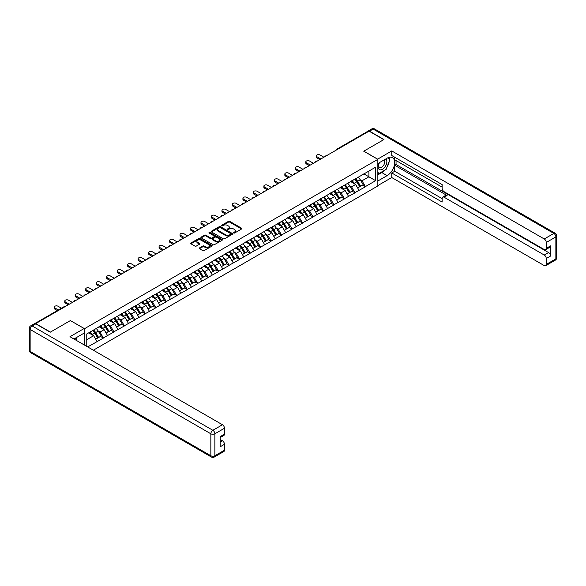 <?xml version="1.0" encoding="UTF-8"?>
<svg xmlns="http://www.w3.org/2000/svg" width="586" height="586" viewBox="0 0 586 586"><rect width="100%" height="100%" fill="white"/><g stroke="black" fill="none" stroke-linecap="round" stroke-linejoin="round"><path stroke-width="0.88" d="M233.668 233.03A0.652 0.374 0 0 0 234.59 233.03L241.6 228.987A0.93 0.535 0 0 0 241.871 228.606A0.93 0.535 0 0 0 241.6 228.225L229.727 221.369A0.93 0.535 0 0 0 228.408 221.369L221.405 225.42A0.652 0.374 0 0 0 222.328 225.947L223.229 225.427A2.981 1.721 0 0 1 227.456 225.427L228.445 225.998A2.981 1.721 0 0 1 229.316 227.214A2.981 1.721 0 0 1 228.445 228.437L227.536 228.958A0.652 0.374 0 0 0 228.459 229.492L229.368 228.965A2.981 1.721 0 0 1 233.587 228.965L234.576 229.536A2.981 1.721 0 0 1 235.447 230.759A2.981 1.721 0 0 1 234.576 231.975L233.668 232.495A0.652 0.374 0 0 0 233.668 233.03L233.668 232.495M199.46 247.944A0.93 0.535 0 0 0 199.189 248.325A0.93 0.535 0 0 0 199.46 248.706L202.793 250.625A0.93 0.535 0 0 0 204.111 250.625L211.89 246.135A0.93 0.535 0 0 0 212.161 245.754A0.93 0.535 0 0 0 211.89 245.373L200.024 238.524A0.93 0.535 0 0 0 198.705 238.524L190.926 243.014A0.93 0.535 0 0 0 190.648 243.395A0.93 0.535 0 0 0 190.926 243.776L194.948 246.098A0.93 0.535 0 0 0 196.266 246.098L199.592 244.179A0.93 0.535 0 0 0 199.87 243.798A0.93 0.535 0 0 0 199.592 243.417L197.599 242.26A2.498 1.443 0 0 1 196.867 241.242A2.498 1.443 0 0 1 198.405 239.916A2.498 1.443 0 0 1 201.13 240.223L208.938 244.736A2.498 1.443 0 0 1 209.671 245.754A2.498 1.443 0 0 1 208.133 247.087A2.498 1.443 0 0 1 205.415 246.772L204.111 246.025A0.93 0.535 0 0 0 202.793 246.025L199.46 247.944L199.46 248.706L202.793 246.801L202.793 246.025M70.445 320.535L50.425 332.094L35.709 323.604L369.048 131.154L383.757 139.644L363.738 151.203L377.845 159.348L84.545 328.68L70.445 320.615M223.295 238.788A0.93 0.535 0 0 0 224.621 238.788L232.4 234.297A0.93 0.535 0 0 0 232.671 233.917A0.93 0.535 0 0 0 232.4 233.536L220.526 226.679A0.93 0.535 0 0 0 219.208 226.679L211.429 231.177A0.93 0.535 0 0 0 211.158 231.558A0.93 0.535 0 0 0 211.429 231.939L223.295 238.788M209.414 233.169A0.652 0.374 0 0 1 210.081 233.265L222.131 240.223L214.366 244.706A0.93 0.535 0 0 1 213.048 244.706L201.174 237.857L201.174 237.096A0.93 0.535 0 0 0 200.903 237.477A0.93 0.535 0 0 0 201.174 237.857M201.174 237.096L204.507 235.169A0.93 0.535 0 0 1 205.825 235.169L210.638 237.953A0.93 0.535 0 0 0 211.956 237.953L214.168 236.678A0.93 0.535 0 0 0 214.439 236.297A0.93 0.535 0 0 0 214.168 235.916L209.158 233.023A0.652 0.374 0 0 1 210.081 232.488L222.145 239.454A0.93 0.535 0 0 1 222.416 239.835A0.93 0.535 0 0 1 222.145 240.216L222.145 239.454M84.545 345.125L84.545 328.68M93.35 350.208L377.845 185.952L377.845 159.348M92.793 330.475A6.365 3.677 -120 0 1 94.969 333.024L97.935 337.924L100.521 336.43L103.392 338.085L100.03 332.035L98.17 330.965M103.392 338.085L87.673 346.927M86.765 346.407L86.765 333.954L375.626 167.186L375.626 180.678L365.386 186.597L362.023 180.774L360.163 179.704M354.779 179.221A6.365 3.677 -120 0 1 356.962 181.763L359.929 186.663L362.514 185.169L365.386 186.597M365.386 186.824L354.904 192.648L351.549 186.824L349.681 185.755M344.304 185.271A6.365 3.677 -120 0 1 346.48 187.813L349.446 192.713L352.032 191.219L354.904 192.648M354.904 192.875L344.422 198.698L341.067 192.875L339.206 191.805M333.822 191.322A6.365 3.677 -120 0 1 336.005 193.863L338.972 198.764L341.557 197.27L344.422 198.698M344.422 198.925L333.947 204.748L330.585 198.925L328.724 197.856M323.34 197.372A6.365 3.677 -120 0 1 325.523 199.914L328.49 204.814L331.075 203.32L333.947 204.748M333.947 204.975L323.465 210.799L320.103 204.975L318.242 203.906M312.865 203.423A6.365 3.677 -120 0 1 315.041 205.964L318.008 210.865L320.593 209.37L323.465 210.799M323.465 211.026L312.983 216.849L309.628 211.026L307.767 209.956M302.383 209.473A6.365 3.677 -120 0 1 304.566 212.015L307.533 216.915L310.119 215.421L312.983 216.849M312.983 217.076L302.508 222.9L299.146 217.076L297.285 216.007M291.901 215.523A6.365 3.677 -120 0 1 294.084 218.065L297.051 222.966L299.636 221.471L302.508 222.9M302.508 223.127L292.026 228.95L288.664 223.127L286.803 222.057M281.427 221.574A6.365 3.677 -120 0 1 283.602 224.116L286.569 229.016L289.154 227.522L292.026 228.95M292.026 229.177L281.544 235.001L278.189 229.177L276.328 228.108M270.944 227.624A6.365 3.677 -120 0 1 273.127 230.166L276.094 235.067L278.68 233.572L281.544 235.001M281.544 235.228L271.069 241.051L267.707 235.228L265.846 234.158M260.462 233.675A6.365 3.677 -120 0 1 262.645 236.217L265.612 241.117L268.198 239.623L271.069 241.051M271.069 241.278L260.587 247.102L257.225 241.278L255.364 240.209M249.988 239.725A6.365 3.677 -120 0 1 252.163 242.267L255.13 247.167L257.715 245.673L260.587 247.102M260.587 247.329L250.105 253.152L246.75 247.329L244.889 246.259M239.506 245.776A6.365 3.677 -120 0 1 241.688 248.318L244.655 253.218L247.241 251.724L250.105 253.152M250.105 253.379L239.63 259.202L236.268 253.379L234.407 252.31M229.023 251.826A6.365 3.677 -120 0 1 231.206 254.368L234.173 259.268L236.759 257.774L239.63 259.202M239.63 259.43L229.148 265.253L225.786 259.43L223.925 258.36M218.549 257.877A6.365 3.677 -120 0 1 220.724 260.418L223.691 265.319L226.277 263.825L229.148 265.253M229.148 265.48L218.666 271.303L215.311 265.48L213.451 264.411M208.067 263.927A6.365 3.677 -120 0 1 210.249 266.469L213.209 271.369L215.802 269.875L218.666 271.303M218.666 271.53L208.191 277.354L204.829 271.53L202.968 270.461M197.585 269.978A6.365 3.677 -120 0 1 199.767 272.519L202.734 277.42L205.32 275.925L208.191 277.354M208.191 277.581L197.709 283.404L194.347 277.581L192.486 276.511M187.11 276.028A6.365 3.677 -120 0 1 189.285 278.57L192.252 283.47L194.838 281.976L197.709 283.404M197.709 283.631L187.227 289.455L183.872 283.631L182.012 282.562M176.628 282.078A6.365 3.677 -120 0 1 178.803 284.62L181.77 289.521L184.363 288.026L187.227 289.455M187.227 289.682L176.752 295.505L173.39 289.682L171.53 288.612M166.146 288.122A6.365 3.677 -120 0 1 168.329 290.671L171.295 295.571L173.881 294.077L176.752 295.505M176.752 295.732L166.27 301.556L162.908 295.732L161.047 294.663M155.671 294.172A6.365 3.677 -120 0 1 157.846 296.721L160.813 301.622L163.399 300.127L166.27 301.556M166.27 301.783L155.788 307.606L152.433 301.783L150.573 300.713M145.189 300.222A6.365 3.677 -120 0 1 147.364 302.772L150.331 307.672L152.924 306.178L155.788 307.606M155.788 307.833L145.313 313.656L141.951 307.833L140.091 306.764M134.707 306.273A6.365 3.677 -120 0 1 136.89 308.822L139.856 313.722L142.442 312.228L145.313 313.656M145.313 313.884L134.831 319.7L131.469 313.884L129.609 312.814M124.232 312.323A6.365 3.677 -120 0 1 126.408 314.872L129.374 319.773L131.96 318.279L134.831 319.7M134.831 319.934L124.349 325.75L120.994 319.934L119.134 318.865M113.75 318.374A6.365 3.677 -120 0 1 115.925 320.923L118.892 325.823L121.485 324.329L124.349 325.75M124.349 325.984L113.874 331.801L110.512 325.984L108.652 324.915M103.268 324.424A6.365 3.677 -120 0 1 105.451 326.973L108.417 331.874L111.003 330.379L113.874 331.801M113.874 332.035L103.392 337.851M99.832 326.182L103.392 324.358M100.03 332.035L104.132 329.669L98.961 326.688M107.487 335.485L104.132 329.669M110.314 320.132L113.874 318.308M110.512 325.984L114.607 323.619L109.436 320.637M117.969 329.435L114.607 323.619M120.789 314.081L124.349 312.257M120.994 319.934L125.089 317.568L119.918 314.587M128.451 323.391L125.089 317.568M131.271 308.031L134.831 306.207M131.469 313.884L135.571 311.518L130.4 308.536M138.926 317.341L135.571 311.518M141.753 301.98L145.313 300.157M141.951 307.833L146.046 305.467L140.874 302.486M149.408 311.291L146.046 305.467M152.228 295.93L155.788 294.106M152.433 301.783L156.528 299.417L151.356 296.435M159.89 305.24L156.528 299.417M162.71 289.88L166.27 288.056M162.908 295.732L167.01 293.366L161.839 290.385M170.365 299.19L167.01 293.366M173.192 283.829L176.752 282.005M173.39 289.682L177.492 287.316L172.313 284.335M180.847 293.139L177.492 287.316M183.667 277.779L187.227 275.955M183.872 283.631L187.967 281.265L182.795 278.284M191.329 287.089L187.967 281.265M194.149 271.728L197.709 269.904M194.347 277.581L198.449 275.215L193.277 272.234M201.804 281.038L198.449 275.215M204.631 265.678L208.191 263.854M204.829 271.53L208.931 269.164L203.752 266.183M212.286 274.988L208.931 269.164M215.106 259.627L218.666 257.803M215.311 265.48L219.406 263.114L214.234 260.133M222.768 268.937L219.406 263.114M225.588 253.577L229.148 251.753M225.786 259.43L229.888 257.064L224.716 254.082M233.243 262.887L229.888 257.064M236.07 247.526L239.63 245.702M236.268 253.379L240.37 251.013L235.191 248.032M243.725 256.836L240.37 251.013M246.545 241.476L250.105 239.652M246.75 247.329L250.845 244.963L245.673 241.981M254.207 250.786L250.845 244.963M257.027 235.425L260.587 233.602M257.225 241.278L261.327 238.912L256.155 235.931M264.682 244.736L261.327 238.912M267.509 229.375L271.069 227.551M267.707 235.228L271.809 232.862L266.63 229.88M275.164 238.685L271.809 232.862M277.984 223.325L281.544 221.501M278.189 229.177L282.284 226.811L277.112 223.83M285.646 232.635L282.284 226.811M288.466 217.274L292.026 215.45M288.664 223.127L292.766 220.761L287.594 217.78M296.12 226.584L292.766 220.761M298.948 211.224L302.508 209.4M299.146 217.076L303.248 214.71L298.069 211.729M306.603 220.534L303.248 214.71M309.423 205.173L312.983 203.349M309.628 211.026L313.722 208.66L308.551 205.679M317.085 214.483L313.722 208.66M319.905 199.123L323.465 197.299M320.103 204.975L324.205 202.61L319.033 199.628M327.559 208.433L324.205 202.61M330.387 193.072L333.947 191.248M330.585 198.925L334.687 196.559L329.508 193.578M338.041 202.382L334.687 196.559M340.862 187.022L344.422 185.198M341.067 192.875L345.161 190.509L339.99 187.527M348.524 196.332L345.161 190.509M351.344 180.971L354.904 179.148M351.549 186.824L355.643 184.458L350.472 181.477M358.998 190.282L355.643 184.458M368.037 131.733L337.609 149.305M337.177 149.547A1.428 0.82 120 0 1 337.536 149.262A1.428 0.82 60 0 0 336.825 149.196L367.261 131.623A1.428 0.82 60 0 1 367.971 131.696M361.826 174.921L365.386 173.097M362.023 180.774L368.909 176.804L368.909 171.061L375.626 167.186M363.943 173.932L375.626 180.678M86.765 339.697L93.65 335.719L88.676 332.848M97.012 341.535L93.65 335.719M233.931 233.125L234.576 232.752A2.981 1.721 0 0 0 235.447 231.529L235.447 230.759M229.316 227.214L229.316 227.991A2.981 1.721 0 0 1 228.445 229.207L227.793 229.58M241.586 228.994L229.727 222.145A0.93 0.535 0 0 0 228.408 222.145L221.662 226.042M232.4 233.536L232.4 234.297L220.526 227.456A0.93 0.535 0 0 0 219.208 227.456L211.443 231.946L211.429 231.177M230.752 234.18A0.652 0.374 0 0 0 230.752 233.653L220.329 227.632A0.652 0.374 0 0 0 219.406 227.632L218.453 228.188A2.981 1.721 0 0 0 217.582 229.404A2.981 1.721 0 0 0 218.453 230.62L225.573 234.737A2.981 1.721 0 0 0 229.793 234.737L230.752 234.18L230.752 234.957A0.652 0.374 0 0 0 230.943 234.693L230.943 233.917M217.582 229.404L217.582 230.181A2.981 1.721 0 0 0 218.453 231.397L218.453 230.62M230.752 234.957L229.793 235.513A2.981 1.721 0 0 1 225.573 235.513L218.453 231.397M201.188 237.865L204.507 235.946L204.507 235.169M214.439 236.297L214.439 237.074A0.93 0.535 0 0 1 214.168 237.455L211.956 238.729A0.93 0.535 0 0 1 210.638 238.729L205.825 235.946A0.93 0.535 0 0 0 204.507 235.946M215.633 240.839A2.498 1.443 0 0 0 218.351 241.146A2.498 1.443 0 0 0 219.889 239.813A2.498 1.443 0 0 0 219.164 238.795L216.41 237.205A0.93 0.535 0 0 0 215.091 237.205L212.879 238.487A0.93 0.535 0 0 0 212.608 238.868A0.93 0.535 0 0 0 212.879 239.249L215.633 240.839L215.633 241.608A2.498 1.443 0 0 0 218.351 241.923A2.498 1.443 0 0 0 219.889 240.59L219.889 239.813M212.608 238.868L212.608 239.637A0.93 0.535 0 0 0 212.879 240.018L212.879 239.249M215.633 241.608L212.879 240.018M209.671 245.754L209.671 246.53A2.498 1.443 0 0 1 208.133 247.863A2.498 1.443 0 0 1 205.415 247.548L204.111 246.801A0.93 0.535 0 0 0 202.793 246.801M196.867 241.242L196.867 242.018A2.498 1.443 0 0 0 197.599 243.036L197.599 242.26M199.584 244.186L197.599 243.036M211.876 246.142L200.024 239.3A0.93 0.535 0 0 0 198.705 239.3L190.933 243.783L190.926 243.014M316.916 156.748L316.916 157.912A2.183 1.26 180 0 1 316.272 157.019L316.272 155.861A2.183 1.26 0 0 0 316.916 156.748L320.813 158.996M323.904 157.216L320.007 154.968A2.183 1.26 0 0 0 317.627 154.689A2.183 1.26 0 0 0 316.272 155.861M358.192 177.25A7.794 4.498 60 0 1 360.236 179.814L357.65 181.308A7.794 4.498 -120 0 0 355.607 178.745M357.65 181.308L360.617 186.209L363.203 184.715L360.236 179.814M359.929 186.663L360.617 186.209M362.514 185.169L363.203 184.715M351.153 181.081A6.365 3.677 60 0 1 352.911 182.883M352.149 180.737A7.794 4.498 60 0 1 354.186 183.308L354.479 183.792M357.665 187.967L359.738 186.714L356.771 181.814A7.794 4.498 -120 0 0 354.735 179.25M359.738 186.714L357.643 187.923M316.916 157.912L319.802 159.582M306.434 162.798L306.434 163.963A2.183 1.26 180 0 1 305.797 163.069L305.797 161.912A2.183 1.26 0 0 0 306.434 162.798L310.331 165.047M313.422 163.267L309.525 161.018A2.183 1.26 0 0 0 307.145 160.74A2.183 1.26 0 0 0 305.797 161.912M347.71 183.301A7.794 4.498 60 0 1 349.754 185.865L347.168 187.359A7.794 4.498 -120 0 0 345.125 184.795M347.168 187.359L350.135 192.259L352.721 190.765L349.754 185.865M349.446 192.713L350.135 192.259M352.032 191.219L352.721 190.765M340.671 187.132A6.365 3.677 60 0 1 342.429 188.934M341.667 186.788A7.794 4.498 60 0 1 343.711 189.359L344.004 189.842M347.19 194.017L349.263 192.765L346.297 187.864A7.794 4.498 -120 0 0 344.253 185.301M349.263 192.765L347.161 193.973M306.434 163.963L309.327 165.633M295.959 168.849L295.959 170.013A2.183 1.26 180 0 1 295.315 169.12L295.315 167.962A2.183 1.26 0 0 0 295.959 168.849L299.849 171.097M302.94 169.317L299.043 167.069A2.183 1.26 0 0 0 296.663 166.79A2.183 1.26 0 0 0 295.315 167.962M337.236 189.351A7.794 4.498 60 0 1 339.272 191.915L336.686 193.409A7.794 4.498 -120 0 0 334.65 190.846M336.686 193.409L339.653 198.31L342.239 196.815L339.272 191.915M338.972 198.764L339.653 198.31M341.557 197.27L342.239 196.815M330.189 193.182A6.365 3.677 60 0 1 331.947 194.984M331.185 192.838A7.794 4.498 60 0 1 333.229 195.409L333.522 195.892M336.708 200.068L338.781 198.815L335.815 193.915A7.794 4.498 -120 0 0 333.771 191.351M338.781 198.815L336.679 200.024M295.959 170.013L298.845 171.683M285.477 174.899L285.477 176.064A2.183 1.26 180 0 1 284.833 175.17L284.833 174.013A2.183 1.26 0 0 0 285.477 174.899L289.374 177.148M292.465 175.368L288.568 173.119A2.183 1.26 0 0 0 286.188 172.841A2.183 1.26 0 0 0 284.833 174.013M326.754 195.402A7.794 4.498 60 0 1 328.797 197.965L326.212 199.46A7.794 4.498 -120 0 0 324.168 196.896M326.212 199.46L329.178 204.36L331.764 202.866L328.797 197.965M328.49 204.814L329.178 204.36M331.075 203.32L331.764 202.866M319.714 199.233A6.365 3.677 60 0 1 321.472 201.035M320.71 198.888A7.794 4.498 60 0 1 322.747 201.459L323.04 201.943M326.226 206.118L328.299 204.866L325.333 199.965A7.794 4.498 -120 0 0 323.296 197.401M328.299 204.866L326.204 206.074M285.477 176.064L288.363 177.734M274.995 180.949L274.995 182.114A2.183 1.26 180 0 1 274.358 181.221L274.358 180.056A2.183 1.26 0 0 0 274.995 180.949L278.892 183.198M281.983 181.418L278.086 179.169A2.183 1.26 0 0 0 275.706 178.891A2.183 1.26 0 0 0 274.358 180.056M316.272 201.452A7.794 4.498 60 0 1 318.315 204.016L315.729 205.51A7.794 4.498 -120 0 0 313.686 202.946M315.729 205.51L318.696 210.411L321.282 208.916L318.315 204.016M318.008 210.865L318.696 210.411M320.593 209.37L321.282 208.916M309.232 205.283A6.365 3.677 60 0 1 310.99 207.085M310.228 204.939A7.794 4.498 60 0 1 312.272 207.51L312.565 207.993M315.751 212.169L317.824 210.916L314.858 206.016A7.794 4.498 -120 0 0 312.814 203.452M317.824 210.916L315.722 212.125M274.995 182.114L277.889 183.784M264.52 187L264.52 188.165A2.183 1.26 180 0 1 263.876 187.271L263.876 186.106A2.183 1.26 0 0 0 264.52 187L268.41 189.249M271.501 187.469L267.604 185.22A2.183 1.26 0 0 0 265.224 184.942A2.183 1.26 0 0 0 263.876 186.106M305.797 207.503A7.794 4.498 60 0 1 307.833 210.066L305.247 211.561A7.794 4.498 -120 0 0 303.211 208.997M305.247 211.561L308.214 216.461L310.8 214.967L307.833 210.066M307.533 216.915L308.214 216.461M310.119 215.421L310.8 214.967M298.75 211.334A6.365 3.677 60 0 1 300.508 213.136M299.746 210.989A7.794 4.498 60 0 1 301.79 213.56L302.083 214.044M305.269 218.219L307.342 216.966L304.376 212.066A7.794 4.498 -120 0 0 302.332 209.502M307.342 216.966L305.24 218.175M264.52 188.165L267.406 189.835M379.237 162.732A6.175 3.567 120 0 0 380.299 169.859A6.175 3.567 120 0 0 385.874 165.45A6.175 3.567 120 0 0 385.727 158.989M379.582 162.534A4.227 2.439 120 0 0 379.574 167.435A4.227 2.439 120 0 0 380.189 167.625A4.227 2.439 120 0 0 384.057 164.505A4.227 2.439 120 0 0 383.801 160.117A4.227 2.439 120 0 0 383.786 160.11M388.078 157.7L389.734 160.051L386.108 169.398L378.856 173.581L377.845 172.145M377.845 173.002L378.856 173.581M75.535 338.071L77.088 340.818M377.574 159.194L391.748 150.932L544.24 238.971L553.851 233.426L373.143 129.096L369.517 131.191L383.962 139.527L363.803 151.166L377.574 159.114M377.845 163.538L387.119 158.183A10.687 6.168 120 0 1 392.459 157.656A10.687 6.168 120 0 1 394.1 166.219A10.687 6.168 120 0 1 387.119 175.639L377.845 180.993M377.845 185.564L391.748 177.536L391.748 172.965L442.137 202.053L442.137 198.405A2.849 1.648 -120 0 1 442.723 197.101A2.849 1.648 -120 0 1 444.151 197.24L544.24 255.027L548.54 252.551A2.849 1.648 60 0 1 550.562 256.038L550.562 245.878A2.849 1.648 60 0 1 549.968 247.182L545.669 249.665A2.849 1.648 -120 0 0 546.262 248.361L546.262 242.465A2.849 1.648 -120 0 0 544.24 238.971M396.048 160.549L396.048 164.505L394.708 165.281L394.708 171.259L391.748 172.965M394.708 157.216L394.708 159.773L442.137 187.154M545.669 249.665A2.849 1.648 -120 0 1 544.24 249.526L444.151 191.732A2.849 1.648 -120 0 1 442.137 188.245L442.137 184.597L391.748 155.51L391.748 150.932M391.748 177.536L544.24 265.583A2.849 1.648 -120 0 0 545.669 265.722A2.849 1.648 -120 0 0 546.262 264.418L546.262 258.521A2.849 1.648 -120 0 0 544.24 255.027M369.517 131.191A2.849 1.648 -120 0 0 368.089 131.052A2.849 1.648 -120 0 0 367.649 131.572M394.708 165.281L447.103 195.534L444.151 197.24M396.048 164.505L548.54 252.551M394.708 171.259L442.137 198.639M442.723 197.101L445.682 195.394A2.849 1.648 60 0 1 447.103 195.534M377.845 174.862L381.808 172.577A10.687 6.168 120 0 0 384.768 170.167M386.892 167.369A10.687 6.168 120 0 0 389.192 161.443M389.368 159.524A10.687 6.168 120 0 0 389.104 157.348M377.845 173.624L378.38 173.31M35.775 323.875L32.149 325.97A2.849 1.648 -120 0 0 30.728 325.823L34.354 323.728A2.849 1.648 60 0 1 35.775 323.875L50.22 332.211L70.371 320.579L84.142 328.526L84.142 333.104L74.605 338.613A10.687 6.168 120 0 0 73.961 339.016M84.142 328.526L69.968 336.708L222.46 424.747A2.849 1.648 60 0 1 224.482 428.241L224.482 434.138A2.849 1.648 60 0 1 223.889 435.442L220.182 437.581M76.825 339.902L76.825 337.331M220.182 442.13L222.46 440.811A2.849 1.648 60 0 1 224.482 444.298L224.482 450.195A2.849 1.648 60 0 1 223.889 451.498L214.286 457.043A2.849 1.648 -120 0 0 214.872 455.74L224.482 450.195M224.482 434.138L220.182 436.621L220.182 446.781L224.482 444.298M222.46 440.811L220.182 439.493M254.038 193.05L254.038 194.215A2.183 1.26 180 0 1 253.394 193.321L253.394 192.157A2.183 1.26 0 0 0 254.038 193.05L257.935 195.299M261.026 193.519L257.129 191.27A2.183 1.26 0 0 0 254.749 190.992A2.183 1.26 0 0 0 253.394 192.157M295.315 213.553A7.794 4.498 60 0 1 297.358 216.117L294.773 217.611A7.794 4.498 -120 0 0 292.729 215.047M294.773 217.611L297.739 222.512L300.325 221.017L297.358 216.117M297.051 222.966L297.739 222.512M299.636 221.471L300.325 221.017M288.275 217.384A6.365 3.677 60 0 1 290.026 219.186M289.272 217.04A7.794 4.498 60 0 1 291.308 219.611L291.601 220.094M294.787 224.27L296.86 223.017L293.894 218.117A7.794 4.498 -120 0 0 291.857 215.553M296.86 223.017L294.765 224.226M254.038 194.215L256.924 195.885M243.556 199.101L243.556 200.266A2.183 1.26 180 0 1 242.919 199.372L242.919 198.207A2.183 1.26 0 0 0 243.556 199.101L247.453 201.35M250.544 199.57L246.647 197.321A2.183 1.26 0 0 0 244.267 197.043A2.183 1.26 0 0 0 242.919 198.207M284.833 219.604A7.794 4.498 60 0 1 286.876 222.167L284.291 223.662A7.794 4.498 -120 0 0 282.247 221.098M284.291 223.662L287.257 228.562L289.843 227.068L286.876 222.167M286.569 229.016L287.257 228.562M289.154 227.522L289.843 227.068M277.793 223.434A6.365 3.677 60 0 1 279.551 225.236M278.79 223.09A7.794 4.498 60 0 1 280.833 225.661L281.126 226.145M284.313 230.32L286.386 229.067L283.419 224.167A7.794 4.498 -120 0 0 281.375 221.596M286.386 229.067L284.283 230.276M243.556 200.266L246.442 201.936M233.074 205.151L233.074 206.316A2.183 1.26 180 0 1 232.437 205.422L232.437 204.258A2.183 1.26 0 0 0 233.074 205.151L236.971 207.4M240.062 205.62L236.165 203.371A2.183 1.26 0 0 0 233.785 203.093A2.183 1.26 0 0 0 232.437 204.258M274.358 225.654A7.794 4.498 60 0 1 276.394 228.218L273.809 229.712A7.794 4.498 -120 0 0 271.772 227.148M273.809 229.712L276.775 234.612L279.361 233.118L276.394 228.218M276.094 235.067L276.775 234.612M278.68 233.572L279.361 233.118M267.311 229.485A6.365 3.677 60 0 1 269.069 231.287M268.307 229.141A7.794 4.498 60 0 1 270.351 231.712L270.644 232.195M273.83 236.37L275.903 235.118L272.937 230.217A7.794 4.498 -120 0 0 270.893 227.646M275.903 235.118L273.801 236.326M233.074 206.316L235.968 207.986M222.599 211.202L222.599 212.366A2.183 1.26 180 0 1 221.955 211.473L221.955 210.308A2.183 1.26 0 0 0 222.599 211.202L226.496 213.451M229.587 211.671L225.691 209.422A2.183 1.26 0 0 0 223.31 209.143A2.183 1.26 0 0 0 221.955 210.308M263.876 231.704A7.794 4.498 60 0 1 265.919 234.268L263.334 235.762A7.794 4.498 -120 0 0 261.29 233.199M263.334 235.762L266.3 240.663L268.886 239.169L265.919 234.268M265.612 241.117L266.3 240.663M268.198 239.623L268.886 239.169M256.836 235.535A6.365 3.677 60 0 1 258.587 237.337M257.833 235.191A7.794 4.498 60 0 1 259.869 237.762L260.162 238.246M263.348 242.421L265.421 241.168L262.455 236.268A7.794 4.498 -120 0 0 260.418 233.697M265.421 241.168L263.326 242.377M222.599 212.366L225.485 214.036M212.117 217.252L212.117 218.417A2.183 1.26 180 0 1 211.48 217.523L211.48 216.359A2.183 1.26 0 0 0 212.117 217.252L216.014 219.501M219.105 217.721L215.209 215.472A2.183 1.26 0 0 0 212.828 215.194A2.183 1.26 0 0 0 211.48 216.359M253.394 237.755A7.794 4.498 60 0 1 255.437 240.319L252.852 241.813A7.794 4.498 -120 0 0 250.808 239.249M252.852 241.813L255.818 246.713L258.404 245.219L255.437 240.319M255.13 247.167L255.818 246.713M257.715 245.673L258.404 245.219M246.354 241.586A6.365 3.677 60 0 1 248.112 243.388M247.351 241.242A7.794 4.498 60 0 1 249.394 243.813L249.687 244.296M252.874 248.471L254.947 247.219L251.98 242.318A7.794 4.498 -120 0 0 249.936 239.747M254.947 247.219L252.844 248.427M212.117 218.417L215.003 220.087M201.635 223.303L201.635 224.467A2.183 1.26 180 0 1 200.998 223.574L200.998 222.409A2.183 1.26 0 0 0 201.635 223.303L205.532 225.551M208.623 223.771L204.726 221.523A2.183 1.26 0 0 0 202.346 221.244A2.183 1.26 0 0 0 200.998 222.409M242.919 243.805A7.794 4.498 60 0 1 244.955 246.369L242.37 247.863A7.794 4.498 -120 0 0 240.326 245.3M242.37 247.863L245.336 252.764L247.922 251.269L244.955 246.369M244.655 253.218L245.336 252.764M247.241 251.724L247.922 251.269M235.872 247.636A6.365 3.677 60 0 1 237.63 249.438M236.869 247.292A7.794 4.498 60 0 1 238.912 249.863L239.205 250.347M242.392 254.522L244.465 253.269L241.498 248.369A7.794 4.498 -120 0 0 239.454 245.798M244.465 253.269L242.362 254.478M201.635 224.467L204.529 226.137M191.161 229.353L191.161 230.518A2.183 1.26 180 0 1 190.516 229.624L190.516 228.459A2.183 1.26 0 0 0 191.161 229.353L195.057 231.602M198.149 229.822L194.252 227.573A2.183 1.26 0 0 0 191.871 227.295A2.183 1.26 0 0 0 190.516 228.459M232.437 249.856A7.794 4.498 60 0 1 234.481 252.42L231.895 253.914A7.794 4.498 -120 0 0 229.851 251.35M231.895 253.914L234.861 258.814L237.447 257.32L234.481 252.42M234.173 259.268L234.861 258.814M236.759 257.774L237.447 257.32M225.398 253.687A6.365 3.677 60 0 1 227.148 255.489M226.394 253.342A7.794 4.498 60 0 1 228.43 255.914L228.723 256.397M231.91 260.572L233.982 259.32L231.016 254.419A7.794 4.498 -120 0 0 228.98 251.848M233.982 259.32L231.888 260.528M191.161 230.518L194.047 232.188M180.678 235.404L180.678 236.568A2.183 1.26 180 0 1 180.041 235.675L180.041 234.51A2.183 1.26 0 0 0 180.678 235.404L184.575 237.652M187.667 235.872L183.77 233.624A2.183 1.26 0 0 0 181.389 233.345A2.183 1.26 0 0 0 180.041 234.51M221.955 255.906A7.794 4.498 60 0 1 223.999 258.47L221.413 259.964A7.794 4.498 -120 0 0 219.369 257.401M221.413 259.964L224.379 264.865L226.965 263.37L223.999 258.47M223.691 265.319L224.379 264.865M226.277 263.825L226.965 263.37M214.916 259.737A6.365 3.677 60 0 1 216.674 261.539M215.912 259.393A7.794 4.498 60 0 1 217.955 261.964L218.241 262.447M221.435 266.623L223.508 265.37L220.541 260.47A7.794 4.498 -120 0 0 218.497 257.899M223.508 265.37L221.405 266.579M180.678 236.568L183.565 238.238M170.196 241.454L170.196 242.619A2.183 1.26 180 0 1 169.559 241.725L169.559 240.56A2.183 1.26 0 0 0 170.196 241.454L174.093 243.703M177.184 241.923L173.288 239.674A2.183 1.26 0 0 0 170.907 239.396A2.183 1.26 0 0 0 169.559 240.56M211.48 261.957A7.794 4.498 60 0 1 213.516 264.52L210.931 266.015A7.794 4.498 -120 0 0 208.887 263.451M210.931 266.015L213.897 270.915L216.483 269.421L213.516 264.52M213.209 271.369L213.897 270.915M215.802 269.875L216.483 269.421M204.433 265.788A6.365 3.677 60 0 1 206.191 267.59M205.43 265.443A7.794 4.498 60 0 1 207.473 268.014L207.766 268.498M210.953 272.673L213.026 271.421L210.059 266.52A7.794 4.498 -120 0 0 208.015 263.949M213.026 271.421L210.923 272.629M170.196 242.619L173.09 244.289M159.722 247.504L159.722 248.669A2.183 1.26 180 0 1 159.077 247.775L159.077 246.611A2.183 1.26 0 0 0 159.722 247.504L163.619 249.753M166.71 247.973L162.813 245.724A2.183 1.26 0 0 0 160.432 245.446A2.183 1.26 0 0 0 159.077 246.611M200.998 268.007A7.794 4.498 60 0 1 203.042 270.571L200.456 272.065A7.794 4.498 -120 0 0 198.412 269.501M200.456 272.065L203.423 276.966L206.008 275.471L203.042 270.571M202.734 277.42L203.423 276.966M205.32 275.925L206.008 275.471M193.959 271.838A6.365 3.677 60 0 1 195.709 273.64M194.948 271.494A7.794 4.498 60 0 1 196.991 274.065L197.284 274.548M200.471 278.724L202.544 277.471L199.577 272.571A7.794 4.498 -120 0 0 197.541 270M202.544 277.471L200.449 278.68M159.722 248.669L162.608 250.339M149.24 253.555L149.24 254.72A2.183 1.26 180 0 1 148.602 253.826L148.602 252.661A2.183 1.26 0 0 0 149.24 253.555L153.136 255.804M156.228 254.024L152.331 251.775A2.183 1.26 0 0 0 149.95 251.497A2.183 1.26 0 0 0 148.602 252.661M190.516 274.058A7.794 4.498 60 0 1 192.56 276.621L189.974 278.116A7.794 4.498 -120 0 0 187.93 275.552M189.974 278.116L192.94 283.016L195.526 281.522L192.56 276.621M192.252 283.47L192.94 283.016M194.838 281.976L195.526 281.522M183.477 277.889A6.365 3.677 60 0 1 185.235 279.69M184.473 277.544A7.794 4.498 60 0 1 186.516 280.115L186.802 280.599M189.996 284.774L192.069 283.521L189.102 278.621A7.794 4.498 -120 0 0 187.059 276.05M192.069 283.521L189.967 284.73M149.24 254.72L152.126 256.39M138.757 259.605L138.757 260.77A2.183 1.26 180 0 1 138.12 259.876L138.12 258.712A2.183 1.26 0 0 0 138.757 259.605L142.654 261.854M145.746 260.074L141.849 257.825A2.183 1.26 0 0 0 139.468 257.547A2.183 1.26 0 0 0 138.12 258.712M180.041 280.108A7.794 4.498 60 0 1 182.078 282.672L179.492 284.166A7.794 4.498 -120 0 0 177.448 281.602M179.492 284.166L182.458 289.066L185.044 287.572L182.078 282.672M181.77 289.521L182.458 289.066M184.363 288.026L185.044 287.572M172.995 283.939A6.365 3.677 60 0 1 174.753 285.741M173.991 283.595A7.794 4.498 60 0 1 176.034 286.166L176.327 286.649M179.514 290.824L181.587 289.572L178.62 284.671A7.794 4.498 -120 0 0 176.576 282.1M181.587 289.572L179.484 290.781M138.757 260.77L141.651 262.44M128.283 265.656L128.283 266.82A2.183 1.26 180 0 1 127.638 265.927L127.638 264.762A2.183 1.26 0 0 0 128.283 265.656L132.18 267.905M135.271 266.125L131.374 263.876A2.183 1.26 0 0 0 128.993 263.597A2.183 1.26 0 0 0 127.638 264.762M169.559 286.158A7.794 4.498 60 0 1 171.603 288.722L169.01 290.216A7.794 4.498 -120 0 0 166.973 287.653M169.01 290.216L171.976 295.117L174.569 293.623L171.603 288.722M171.295 295.571L171.976 295.117M173.881 294.077L174.569 293.623M162.52 289.989A6.365 3.677 60 0 1 164.27 291.791M163.509 289.645A7.794 4.498 60 0 1 165.552 292.216L165.845 292.7M169.032 296.875L171.105 295.622L168.138 290.722A7.794 4.498 -120 0 0 166.102 288.151M171.105 295.622L169.01 296.831M128.283 266.82L131.169 268.491M117.801 271.706L117.801 272.871A2.183 1.26 180 0 1 117.163 271.977L117.163 270.813A2.183 1.26 0 0 0 117.801 271.706L121.698 273.955M124.789 272.175L120.892 269.926A2.183 1.26 0 0 0 118.511 269.648A2.183 1.26 0 0 0 117.163 270.813M159.077 292.209A7.794 4.498 60 0 1 161.121 294.773L158.535 296.267A7.794 4.498 -120 0 0 156.491 293.703M158.535 296.267L161.502 301.167L164.087 299.673L161.121 294.773M160.813 301.622L161.502 301.167M163.399 300.127L164.087 299.673M152.038 296.04A6.365 3.677 60 0 1 153.796 297.842M153.034 295.696A7.794 4.498 60 0 1 155.078 298.267L155.363 298.75M158.557 302.925L160.63 301.673L157.663 296.772A7.794 4.498 -120 0 0 155.62 294.201M160.63 301.673L158.528 302.881M117.801 272.871L120.687 274.541M107.319 277.757L107.319 278.921A2.183 1.26 180 0 1 106.681 278.028L106.681 276.863A2.183 1.26 0 0 0 107.319 277.757L111.215 280.005M114.307 278.225L110.41 275.977A2.183 1.26 0 0 0 108.029 275.698A2.183 1.26 0 0 0 106.681 276.863M148.602 298.259A7.794 4.498 60 0 1 150.639 300.823L148.053 302.317A7.794 4.498 -120 0 0 146.009 299.754M148.053 302.317L151.02 307.218L153.605 305.724L150.639 300.823M150.331 307.672L151.02 307.218M152.924 306.178L153.605 305.724M141.556 302.09A6.365 3.677 60 0 1 143.314 303.892M142.552 301.746A7.794 4.498 60 0 1 144.596 304.317L144.889 304.801M148.075 308.976L150.148 307.723L147.181 302.823A7.794 4.498 -120 0 0 145.138 300.252M150.148 307.723L148.046 308.932M107.319 278.921L110.212 280.591M96.844 283.807L96.844 284.972A2.183 1.26 180 0 1 96.199 284.078L96.199 282.913A2.183 1.26 0 0 0 96.844 283.807L100.741 286.056M103.832 284.276L99.935 282.027A2.183 1.26 0 0 0 97.554 281.749A2.183 1.26 0 0 0 96.199 282.913M138.12 304.31A7.794 4.498 60 0 1 140.164 306.874L137.571 308.368A7.794 4.498 -120 0 0 135.534 305.804M137.571 308.368L140.537 313.268L143.131 311.774L140.164 306.874M139.856 313.722L140.537 313.268M142.442 312.228L143.131 311.774M131.081 308.141A6.365 3.677 60 0 1 132.832 309.943M132.07 307.796A7.794 4.498 60 0 1 134.113 310.368L134.406 310.851M137.593 315.026L139.666 313.774L136.699 308.873A7.794 4.498 -120 0 0 134.663 306.302M139.666 313.774L137.571 314.982M96.844 284.972L99.73 286.642M86.362 289.858L86.362 291.022A2.183 1.26 180 0 1 85.724 290.129L85.724 288.964A2.183 1.26 0 0 0 86.362 289.858L90.259 292.106M93.35 290.326L89.453 288.078A2.183 1.26 0 0 0 87.072 287.799A2.183 1.26 0 0 0 85.724 288.964M127.638 310.36A7.794 4.498 60 0 1 129.682 312.924L127.096 314.418A7.794 4.498 -120 0 0 125.052 311.855M127.096 314.418L130.063 319.319L132.648 317.824L129.682 312.924M129.374 319.773L130.063 319.319M131.96 318.279L132.648 317.824M120.599 314.191A6.365 3.677 60 0 1 122.357 315.993M121.595 313.847A7.794 4.498 60 0 1 123.631 316.418L123.924 316.901M127.118 321.077L129.191 319.824L126.224 314.924A7.794 4.498 -120 0 0 124.181 312.353M129.191 319.824L127.089 321.033M86.362 291.022L89.248 292.692M75.88 295.908L75.88 297.073A2.183 1.26 180 0 1 75.242 296.179L75.242 295.014A2.183 1.26 0 0 0 75.88 295.908L79.777 298.157M82.868 296.377L78.971 294.128A2.183 1.26 0 0 0 76.59 293.85A2.183 1.26 0 0 0 75.242 295.014M117.156 316.411A7.794 4.498 60 0 1 119.2 318.974L116.614 320.469A7.794 4.498 -120 0 0 114.57 317.905M116.614 320.469L119.581 325.369L122.166 323.875L119.2 318.974M118.892 325.823L119.581 325.369M121.485 324.329L122.166 323.875M110.117 320.242A6.365 3.677 60 0 1 111.875 322.044M111.113 319.897A7.794 4.498 60 0 1 113.157 322.468L113.45 322.952M116.636 327.127L118.709 325.875L115.742 320.974A7.794 4.498 -120 0 0 113.699 318.403M118.709 325.875L116.607 327.083M75.88 297.073L78.773 298.743M65.405 301.958L65.405 303.123A2.183 1.26 180 0 1 64.76 302.23L64.76 301.065A2.183 1.26 0 0 0 65.405 301.958L69.302 304.207M72.386 302.427L68.496 300.179A2.183 1.26 0 0 0 66.115 299.9A2.183 1.26 0 0 0 64.76 301.065M106.681 322.461A7.794 4.498 60 0 1 108.725 325.025L106.132 326.519A7.794 4.498 -120 0 0 104.096 323.955M106.132 326.519L109.099 331.42L111.692 329.925L108.725 325.025M108.417 331.874L109.099 331.42M111.003 330.379L111.692 329.925M99.642 326.292A6.365 3.677 60 0 1 101.393 328.094M100.631 325.948A7.794 4.498 60 0 1 102.675 328.519L102.968 329.002M106.154 333.178L108.227 331.925L105.26 327.025A7.794 4.498 -120 0 0 103.224 324.454M108.227 331.925L106.132 333.134M65.405 303.123L68.291 304.793M54.923 308.009L54.923 309.174A2.183 1.26 180 0 1 54.286 308.28L54.286 307.115A2.183 1.26 0 0 0 54.923 308.009L58.336 309.979M61.427 308.192L58.014 306.229A2.183 1.26 0 0 0 55.633 305.951A2.183 1.26 0 0 0 54.286 307.115M96.199 328.512A7.794 4.498 60 0 1 98.243 331.075L95.657 332.57A7.794 4.498 -120 0 0 93.614 330.006M95.657 332.57L98.624 337.47L101.21 335.976L98.243 331.075M97.935 337.924L98.624 337.47M100.521 336.43L101.21 335.976M89.328 332.474A6.365 3.677 60 0 1 90.918 334.145M90.156 331.998A7.794 4.498 60 0 1 92.192 334.569L92.485 335.053M95.679 339.228L97.752 337.976L94.786 333.075A7.794 4.498 -120 0 0 92.742 330.504M97.752 337.976L95.65 339.184M54.923 309.174L57.325 310.558M65.134 306.61L35.409 323.699M65.427 306.441A1.428 0.82 -60 0 0 65.068 306.573A1.428 0.82 -120 0 0 64.357 306.507L34.735 323.604M326.695 155.598A1.428 0.82 120 0 1 327.061 155.312A1.428 0.82 -60 0 1 327.42 155.18M316.22 161.648A1.428 0.82 120 0 1 316.579 161.362A1.428 0.82 -60 0 1 316.938 161.231M305.738 167.699A1.428 0.82 120 0 1 306.097 167.413A1.428 0.82 -60 0 1 306.463 167.281M295.256 173.749A1.428 0.82 120 0 1 295.622 173.463A1.428 0.82 -60 0 1 295.981 173.331M284.781 179.799A1.428 0.82 120 0 1 285.14 179.514A1.428 0.82 -60 0 1 285.499 179.382M274.299 185.85A1.428 0.82 120 0 1 274.658 185.564A1.428 0.82 -60 0 1 275.024 185.432M263.817 191.9A1.428 0.82 120 0 1 264.183 191.615A1.428 0.82 -60 0 1 264.542 191.483M253.342 197.951A1.428 0.82 120 0 1 253.701 197.665A1.428 0.82 -60 0 1 254.06 197.533M242.86 204.001A1.428 0.82 120 0 1 243.219 203.716A1.428 0.82 -60 0 1 243.586 203.584M232.378 210.052A1.428 0.82 120 0 1 232.745 209.766A1.428 0.82 -60 0 1 233.103 209.634M221.904 216.102A1.428 0.82 120 0 1 222.262 215.816A1.428 0.82 -60 0 1 222.621 215.685M211.421 222.153A1.428 0.82 120 0 1 211.78 221.867A1.428 0.82 -60 0 1 212.147 221.735M200.939 228.203A1.428 0.82 120 0 1 201.306 227.917A1.428 0.82 -60 0 1 201.665 227.786M190.465 234.254A1.428 0.82 120 0 1 190.824 233.968A1.428 0.82 -60 0 1 191.183 233.836M179.983 240.304A1.428 0.82 120 0 1 180.341 240.018A1.428 0.82 -60 0 1 180.708 239.886M169.501 246.354A1.428 0.82 120 0 1 169.867 246.069A1.428 0.82 -60 0 1 170.226 245.937M159.026 252.405A1.428 0.82 120 0 1 159.385 252.119A1.428 0.82 -60 0 1 159.744 251.987M148.544 258.455A1.428 0.82 120 0 1 148.903 258.17A1.428 0.82 -60 0 1 149.269 258.038M138.062 264.506A1.428 0.82 120 0 1 138.428 264.22A1.428 0.82 -60 0 1 138.787 264.088M127.587 270.556A1.428 0.82 120 0 1 127.946 270.271A1.428 0.82 -60 0 1 128.305 270.139M117.105 276.607A1.428 0.82 120 0 1 117.464 276.321A1.428 0.82 -60 0 1 117.83 276.189M106.623 282.657A1.428 0.82 120 0 1 106.989 282.371A1.428 0.82 -60 0 1 107.348 282.24M96.148 288.708A1.428 0.82 120 0 1 96.507 288.422A1.428 0.82 -60 0 1 96.866 288.29M85.666 294.758A1.428 0.82 120 0 1 86.025 294.472A1.428 0.82 -60 0 1 86.391 294.34M75.184 300.808A1.428 0.82 120 0 1 75.55 300.523A1.428 0.82 -60 0 1 75.909 300.391M234.576 232.752L234.576 231.975M227.536 229.492L227.536 228.958M228.445 229.207L228.445 228.437M221.405 225.947L221.405 225.42M228.408 222.145L228.408 221.369M229.727 222.145L229.727 221.369M241.6 228.987L241.6 228.225M219.208 227.456L219.208 226.679M220.526 227.456L220.526 226.679M225.573 235.513L225.573 234.737M229.793 235.513L229.793 234.737M205.825 235.946L205.825 235.169M210.638 238.729L210.638 237.953M211.956 238.729L211.956 237.953M214.168 237.455L214.168 236.678M210.081 233.265L210.081 232.488M204.111 246.801L204.111 246.025M205.415 247.548L205.415 246.772M199.592 244.179L199.592 243.417M198.705 239.3L198.705 238.524M200.024 239.3L200.024 238.524M211.89 246.135L211.89 245.373M356.771 181.814L354.186 183.308M346.297 187.864L343.711 189.359M335.815 193.915L333.229 195.409M325.333 199.965L322.747 201.459M314.858 206.016L312.272 207.51M304.376 212.066L301.79 213.56M546.262 248.361L550.562 245.878M550.562 256.038L546.262 258.521M546.262 264.418L555.865 258.873L555.865 236.92L546.262 242.465M381.808 172.577L387.119 175.639M555.865 258.873A2.849 1.648 60 0 1 555.272 260.177A2.849 2.849 0 0 0 556.7 257.708A2.849 1.648 180 0 1 555.865 258.873M555.865 236.92A2.849 1.648 0 0 0 556.7 235.755A2.849 2.849 0 0 0 555.272 233.287A2.849 1.648 -60 0 0 553.851 233.426A2.849 1.648 60 0 1 555.865 236.92M368.089 131.052L371.714 128.957A2.849 1.648 60 0 1 373.143 129.096A2.849 1.648 -60 0 1 374.571 128.957L555.272 233.287M30.728 325.823A2.849 2.849 0 0 0 29.3 328.292A2.849 1.648 180 0 0 30.135 329.457A2.849 1.648 -60 0 1 32.149 325.97L212.857 430.3A2.849 1.648 -60 0 0 210.843 433.787L30.135 329.457L30.135 351.41L210.843 455.74L210.843 433.787A2.849 1.648 0 0 0 214.872 433.787L214.872 455.74A2.849 1.648 180 0 1 210.843 455.74A2.849 1.648 -60 0 0 211.429 457.043A2.849 2.849 0 0 0 214.286 457.043M224.482 428.241L214.872 433.787A2.849 1.648 -120 0 0 212.857 430.3L222.46 424.747M30.728 352.713A2.849 1.648 -60 0 1 30.135 351.41A2.849 1.648 0 0 1 29.3 350.245A2.849 2.849 0 0 0 30.728 352.713L211.429 457.043M293.894 218.117L291.308 219.611M283.419 224.167L280.833 225.661M272.937 230.217L270.351 231.712M262.455 236.268L259.869 237.762M251.98 242.318L249.394 243.813M241.498 248.369L238.912 249.863M231.016 254.419L228.43 255.914M220.541 260.47L217.955 261.964M210.059 266.52L207.473 268.014M199.577 272.571L196.991 274.065M189.102 278.621L186.516 280.115M178.62 284.671L176.034 286.166M168.138 290.722L165.552 292.216M157.663 296.772L155.078 298.267M147.181 302.823L144.596 304.317M136.699 308.873L134.113 310.368M126.224 314.924L123.631 316.418M115.742 320.974L113.157 322.468M105.26 327.025L102.675 328.519M94.786 333.075L92.192 334.569M336.825 149.196A1.428 1.428 0 0 0 336.144 150.148M327.515 155.129A1.428 1.428 0 0 0 325.662 156.198M317.033 161.179A1.428 1.428 0 0 0 315.18 162.249M306.559 167.23A1.428 1.428 0 0 0 304.705 168.299M296.077 173.28A1.428 1.428 0 0 0 294.223 174.35M285.594 179.331A1.428 1.428 0 0 0 283.741 180.4M275.12 185.381A1.428 1.428 0 0 0 273.266 186.451M264.638 191.432A1.428 1.428 0 0 0 262.784 192.501M254.156 197.482A1.428 1.428 0 0 0 252.302 198.551M243.681 203.532A1.428 1.428 0 0 0 241.828 204.602M233.199 209.583A1.428 1.428 0 0 0 231.345 210.652M222.717 215.633A1.428 1.428 0 0 0 220.863 216.703M212.242 221.684A1.428 1.428 0 0 0 210.389 222.753M201.76 227.734A1.428 1.428 0 0 0 199.907 228.804M191.278 233.785A1.428 1.428 0 0 0 189.425 234.854M180.803 239.835A1.428 1.428 0 0 0 178.942 240.905M170.321 245.886A1.428 1.428 0 0 0 168.468 246.955M159.839 251.936A1.428 1.428 0 0 0 157.986 253.005M149.364 257.986A1.428 1.428 0 0 0 147.504 259.056M138.882 264.037A1.428 1.428 0 0 0 137.029 265.106M128.4 270.087A1.428 1.428 0 0 0 126.547 271.157M117.925 276.138A1.428 1.428 0 0 0 116.065 277.207M107.443 282.188A1.428 1.428 0 0 0 105.59 283.258M96.961 288.239A1.428 1.428 0 0 0 95.108 289.308M86.486 294.289A1.428 1.428 0 0 0 84.626 295.359M76.004 300.34A1.428 1.428 0 0 0 74.151 301.409M65.522 306.39A1.428 1.428 0 0 0 64.357 306.507M545.669 265.722L555.272 260.177M556.7 257.708L556.7 235.755M374.571 128.957A2.849 2.849 0 0 0 371.714 128.957M29.3 328.292L29.3 350.245"/></g></svg>
